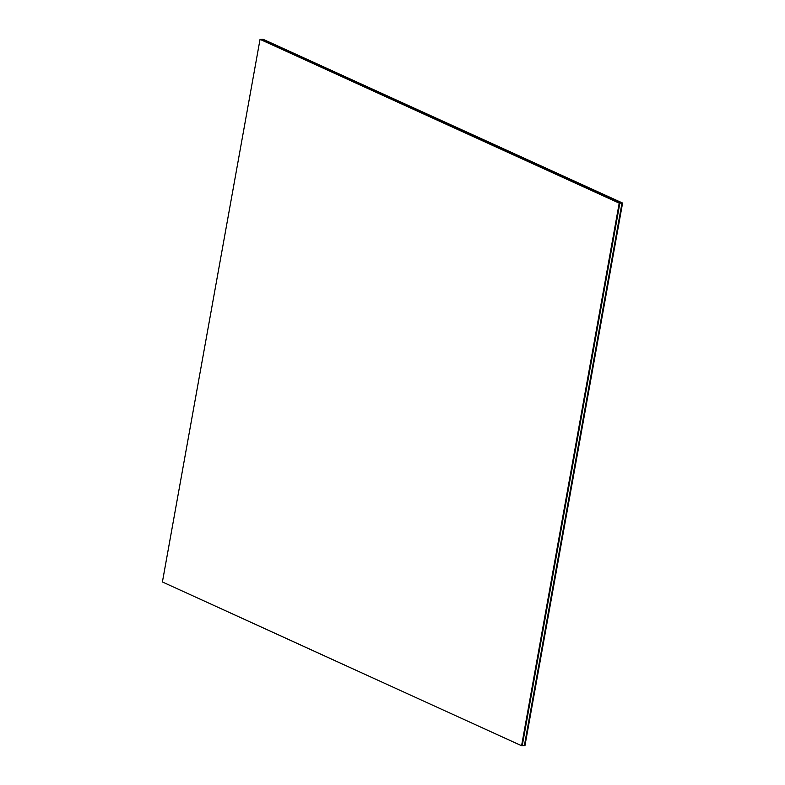 <?xml version="1.0" encoding="UTF-8"?>
<svg xmlns="http://www.w3.org/2000/svg" width="785" height="785" viewBox="0 0 785 785"><rect width="100%" height="100%" fill="white"/><g stroke="black" fill="none" stroke-linecap="round" stroke-linejoin="round"><path stroke-width="1.18" d="M524.36 745.662L621.995 203.06L619.856 203.129L522.221 745.73L524.36 745.662L522.221 745.73L619.856 203.129L621.995 203.06L262.818 39.27L260.679 39.338L619.856 203.129L260.679 39.338L262.818 39.27L621.995 203.06L524.36 745.662L524.959 745.642L622.593 203.04L524.537 745.652L622.593 203.04L262.995 39.26L622.593 203.04L524.537 745.652L622.162 203.05L262.818 39.27L622.162 203.05L524.36 745.662M522.221 745.73L619.856 203.129L619.208 203.148L521.583 745.75L162.407 581.96L260.041 39.358L619.856 203.129L260.041 39.358L619.856 203.129L522.221 745.73M521.583 745.75L619.208 203.148L260.041 39.358L162.407 581.96L521.583 745.75M262.818 39.27L621.995 203.06L262.818 39.27"/></g></svg>

